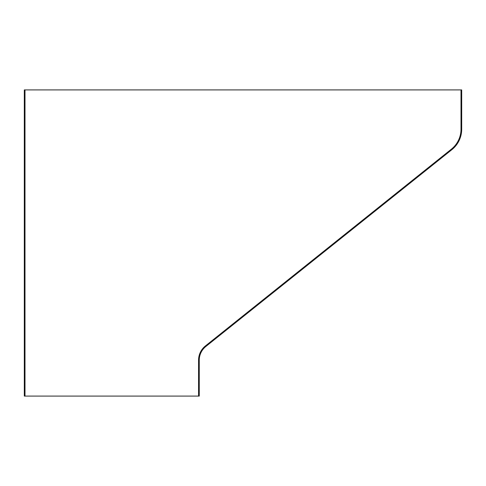 <?xml version="1.0" encoding="UTF-8"?>
<svg xmlns="http://www.w3.org/2000/svg" width="486" height="486" viewBox="0 0 486 486"><rect width="100%" height="100%" fill="white"/><g stroke="black" fill="none" stroke-linecap="round" stroke-linejoin="round"><path stroke-width="0.73" d="M24.999 89.91L24.999 396.09L24.3 396.09L24.3 89.91L461.7 89.91L461.7 129.197A26.244 26.244 0 0 1 451.852 149.688L205.827 346.506A17.496 17.496 0 0 0 199.26 360.169L199.26 396.09L198.561 396.09L198.561 360.169A18.195 18.195 0 0 1 205.39 345.959L451.415 149.141A25.545 25.545 0 0 0 461.001 129.197L461.001 89.91M198.561 396.09L24.999 396.09"/></g></svg>
